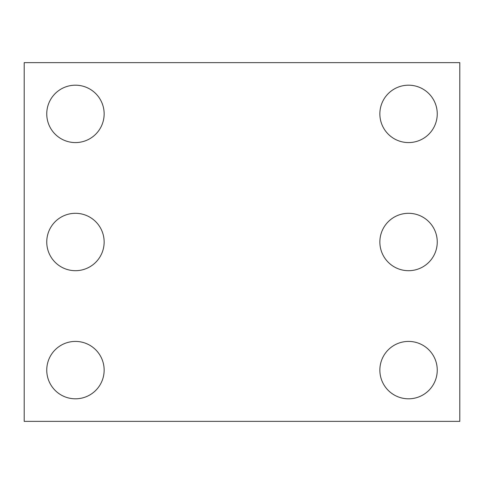 <?xml version="1.0" encoding="UTF-8"?>
<svg xmlns="http://www.w3.org/2000/svg" width="484" height="484" viewBox="0 0 484 484"><rect width="100%" height="100%" fill="white"/><g stroke="black" fill="none" stroke-linecap="round" stroke-linejoin="round"><path stroke-width="0.73" d="M459.8 421.364L24.2 421.364L24.2 62.636L459.8 62.636L459.8 421.364M104.145 242A28.701 28.701 0 0 0 61.099 217.147A28.701 28.701 0 0 0 61.099 266.853A28.701 28.701 0 0 0 104.145 242M104.145 113.885A28.701 28.701 0 0 0 61.099 89.032A28.701 28.701 0 0 0 61.099 138.739A28.701 28.701 0 0 0 104.145 113.885M437.252 242A28.701 28.701 0 0 1 394.206 266.853A28.701 28.701 0 0 1 394.206 217.147A28.701 28.701 0 0 1 437.252 242M437.252 370.115A28.701 28.701 0 0 0 394.206 345.261A28.701 28.701 0 0 0 394.206 394.968A28.701 28.701 0 0 0 437.252 370.115M437.252 113.885A28.701 28.701 0 0 1 394.206 138.739A28.701 28.701 0 0 1 394.206 89.032A28.701 28.701 0 0 1 437.252 113.885M104.145 370.115A28.701 28.701 0 0 1 61.099 394.968A28.701 28.701 0 0 1 61.099 345.261A28.701 28.701 0 0 1 104.145 370.115"/></g></svg>
